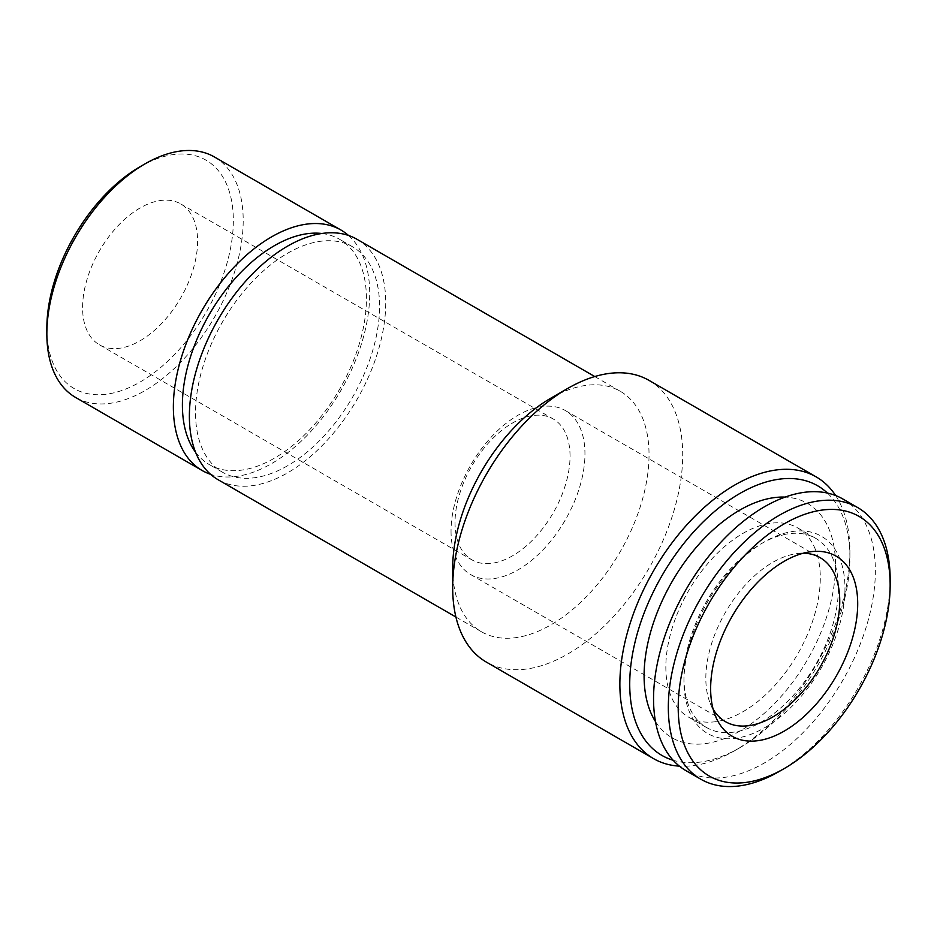 <?xml version="1.0" encoding="UTF-8"?>
<svg xmlns="http://www.w3.org/2000/svg" width="937" height="937" viewBox="0 0 937 937"><rect width="100%" height="100%" fill="white"/><g stroke="black" fill="none" stroke-linecap="round" stroke-linejoin="round"><path stroke-width="0.7" stroke-dasharray="4.68 3.51" d="M814.183 546.681A109.207 63.048 -60 0 1 786.225 671.536A109.207 63.048 -60 0 1 688.461 717.074A109.207 63.048 -60 0 1 671.958 698.323A109.207 63.048 -60 0 1 699.916 573.467A109.207 63.048 -60 0 1 797.68 527.918A109.207 63.048 -60 0 1 814.183 546.681M655.478 721.572A135.35 78.146 120 0 0 781.142 696.425A135.35 78.146 120 0 0 827.945 526.641A135.35 78.146 120 0 0 785.077 497.114M832.279 557.128A109.207 63.048 -60 0 1 804.321 681.984A109.207 63.048 -60 0 1 706.568 727.534A109.207 63.048 -60 0 1 690.054 708.77A109.207 63.048 -60 0 1 683.951 677.533A109.207 63.048 -60 0 1 761.172 543.776A109.207 63.048 -60 0 1 815.776 538.365A109.207 63.048 -60 0 1 832.279 557.128M838.592 555.793A113.857 65.731 -60 0 1 795.841 702.328A113.857 65.731 -60 0 1 690.323 713.9A113.857 65.731 -60 0 1 683.951 681.328A113.857 65.731 -60 0 1 764.451 541.879A113.857 65.731 -60 0 1 838.592 555.793M890.15 579.347A156.842 90.561 -60 0 1 779.244 771.444M842.878 499.011A156.842 90.561 -60 0 1 866.584 525.95A156.842 90.561 -60 0 1 826.434 705.268A156.842 90.561 -60 0 1 686.036 770.682M713.162 709.25A94.684 54.674 -60 0 1 711.136 705.397A94.684 54.674 -60 0 1 710.246 703.359A94.684 54.674 -60 0 1 705.83 678.318A94.684 54.674 -60 0 1 796.684 553.638A94.684 54.674 -60 0 1 803.243 553.217M570.047 456.202A81.332 46.955 120 0 0 553.205 418.968A81.332 46.955 120 0 0 512.539 422.997A81.332 46.955 120 0 0 455.031 522.612A81.332 46.955 120 0 0 471.885 559.834A81.332 46.955 120 0 0 512.539 555.805A81.332 46.955 120 0 0 570.047 456.202M140.093 340.775A81.332 46.955 120 0 0 193.221 269.106A81.332 46.955 120 0 0 180.759 203.938A81.332 46.955 120 0 0 140.093 207.967A81.332 46.955 120 0 0 86.965 279.636A81.332 46.955 120 0 0 99.427 344.804A81.332 46.955 120 0 0 140.093 340.775M451.037 531.209A94.684 54.674 120 0 0 470.655 574.557A94.684 54.674 120 0 0 543.624 549.187A94.684 54.674 120 0 0 584.957 453.895A94.684 54.674 120 0 0 565.339 410.547A94.684 54.674 120 0 0 492.37 435.916A94.684 54.674 120 0 0 451.037 531.209M140.093 166.704A131.871 76.131 -60 0 1 233.336 220.535A131.871 76.131 -60 0 1 140.093 382.038A131.871 76.131 -60 0 1 46.85 328.208M214.444 156.983A138.84 80.16 -60 0 1 235.726 268.24A138.84 80.16 -60 0 1 145.024 390.577A138.84 80.16 -60 0 1 75.604 397.452M348.505 235.456A138.84 80.16 -60 0 1 359.913 348.599A138.84 80.16 -60 0 1 271.543 463.628A138.84 80.16 -60 0 1 210.591 474.321M321.836 233.489A130.126 75.124 -60 0 1 339.475 239.228A130.126 75.124 -60 0 1 359.421 343.504A130.126 75.124 -60 0 1 274.412 458.17A130.126 75.124 -60 0 1 209.349 464.611A130.126 75.124 -60 0 1 195.564 452.196M287.554 465.759A130.126 75.124 -60 0 1 222.491 472.201A130.126 75.124 -60 0 1 202.544 367.925A130.126 75.124 -60 0 1 287.554 253.259A130.126 75.124 -60 0 1 352.617 246.818A130.126 75.124 -60 0 1 372.563 351.094A130.126 75.124 -60 0 1 287.554 465.759M550.862 398.166A138.84 80.16 -60 0 1 620.282 391.291A138.84 80.16 -60 0 1 641.564 502.537A138.84 80.16 -60 0 1 550.862 624.885A138.84 80.16 -60 0 1 481.442 631.761A138.84 80.16 -60 0 1 452.688 568.209M356.974 239.275A138.84 80.16 -60 0 1 378.255 350.52A138.84 80.16 -60 0 1 287.554 472.869A138.84 80.16 -60 0 1 218.134 479.744M649.025 380.387A162.651 93.911 -60 0 1 673.961 510.724A162.651 93.911 -60 0 1 567.705 654.061A162.651 93.911 -60 0 1 486.373 662.108M827.43 493.073A155.683 89.882 -60 0 1 849.894 557.058A155.683 89.882 -60 0 1 739.808 747.726L734.877 750.584A162.651 93.911 -60 0 1 679.395 766.138M835.628 495.532A162.651 93.911 -60 0 1 849.894 551.366A162.651 93.911 -60 0 1 734.877 750.572L739.808 747.726A155.683 89.882 -60 0 1 739.808 747.738A155.683 89.882 -60 0 1 673.164 760.27M706.568 727.534L688.461 717.074M710.246 703.359L715.481 716.184M796.684 553.638L810.411 551.764M180.759 203.938L553.205 418.968M470.655 574.557L725.449 721.654M222.491 472.201L209.349 464.611M481.442 631.761L455.909 617.026M849.894 557.058L849.894 551.366M620.282 391.291L594.749 376.545M352.617 246.818L339.475 239.228M565.339 410.547L820.133 557.656M99.427 344.804L471.885 559.834M683.951 677.533L683.951 681.328M761.172 543.776L764.451 541.879M815.776 538.365L797.68 527.918"/><path stroke-width="1.41" d="M785.077 497.114A135.35 78.146 120 0 0 675.319 576.185A135.35 78.146 120 0 0 651.672 714.591A135.35 78.146 120 0 0 655.478 721.572M784.175 768.598L779.244 771.444A156.842 90.561 -60 0 1 700.817 779.221A156.842 90.561 -60 0 1 677.111 752.282A156.842 90.561 -60 0 1 717.262 572.964A156.842 90.561 -60 0 1 857.671 507.549A156.842 90.561 -60 0 1 881.377 534.488A156.842 90.561 -60 0 1 890.15 579.347L890.15 585.039A149.873 86.532 -60 0 1 784.175 768.598A149.873 86.532 -60 0 1 686.587 750.279A149.873 86.532 -60 0 1 742.854 557.398A149.873 86.532 -60 0 1 881.764 542.172A149.873 86.532 -60 0 1 890.15 585.039M700.817 779.221L686.036 770.682A156.842 90.561 -60 0 1 662.33 743.744A156.842 90.561 -60 0 1 702.481 564.425A156.842 90.561 -60 0 1 842.878 499.011L857.671 507.549M716.465 718.421A103.984 60.038 -60 0 1 715.481 716.184A103.984 60.038 -60 0 1 732.184 616.206A103.984 60.038 -60 0 1 810.411 551.764A103.984 60.038 -60 0 1 851.885 574.041A103.984 60.038 -60 0 1 812.836 707.857A103.984 60.038 -60 0 1 716.465 718.421M803.243 553.217A94.684 54.674 -60 0 1 820.133 557.656A94.684 54.674 -60 0 1 834.445 573.912A94.684 54.674 -60 0 1 839.739 601.004A94.684 54.674 -60 0 1 798.418 696.296A94.684 54.674 -60 0 1 725.449 721.654A94.684 54.674 -60 0 1 713.162 709.25M210.591 474.321A138.84 80.16 -60 0 1 202.123 470.503L75.604 397.452A138.84 80.16 -60 0 1 46.85 333.9L46.85 328.208A131.871 76.131 -60 0 1 140.093 166.704L145.024 163.858A138.84 80.16 -60 0 1 214.444 156.983L340.951 230.022A138.84 80.16 -60 0 1 348.505 235.456M46.85 333.9A138.84 80.16 -60 0 1 145.024 163.858L140.093 166.704M202.123 470.503A138.84 80.16 -60 0 1 180.841 359.246A138.84 80.16 -60 0 1 271.543 236.897A138.84 80.16 -60 0 1 340.951 230.022M195.564 452.196A130.126 75.124 -60 0 1 194.322 345.858A130.126 75.124 -60 0 1 274.412 245.67A130.126 75.124 -60 0 1 321.836 233.489M679.395 766.138A162.651 93.911 -60 0 1 653.557 758.63L486.373 662.108A162.651 93.911 -60 0 1 452.688 587.651L452.688 568.209A138.84 80.16 -60 0 1 550.862 398.166L567.705 388.445A162.651 93.911 -60 0 1 567.705 388.445A162.651 93.911 -60 0 1 649.025 380.387L816.209 476.91A162.651 93.911 -60 0 1 835.628 495.532M455.909 617.026L218.134 479.744A138.84 80.16 -60 0 1 196.852 368.499A138.84 80.16 -60 0 1 287.554 246.15A138.84 80.16 -60 0 1 356.974 239.275L594.749 376.545M452.688 587.651A162.651 93.911 -60 0 1 567.693 388.445L550.862 398.166M653.557 758.63A162.651 93.911 -60 0 1 628.622 628.294A162.651 93.911 -60 0 1 734.877 484.968A162.651 93.911 -60 0 1 816.209 476.91M673.164 760.27A155.683 89.882 -60 0 1 635.497 640.229A155.683 89.882 -60 0 1 739.808 493.506A155.683 89.882 -60 0 1 827.43 493.073"/></g></svg>
